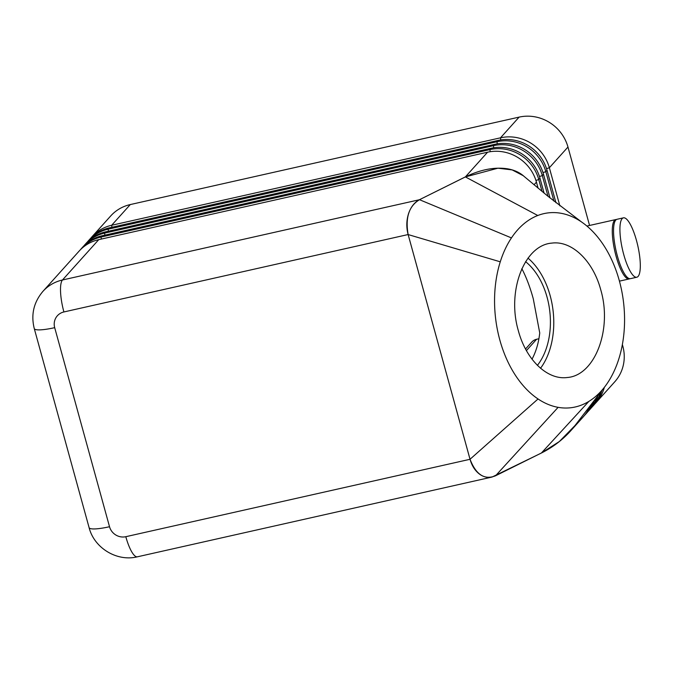 <?xml version="1.0" encoding="UTF-8"?>
<svg xmlns="http://www.w3.org/2000/svg" width="674" height="674" viewBox="0 0 674 674"><rect width="100%" height="100%" fill="white"/><g stroke="black" fill="none" stroke-linecap="round" stroke-linejoin="round"><path stroke-width="1.01" d="M546.53 168.668L549.361 167.742L567.971 147.042A40.583 38.553 -138.1 0 0 549.259 122.323A40.583 38.553 -138.1 0 0 519.106 117.116L500.504 137.816A40.583 38.553 41.9 0 1 530.657 143.023A40.583 38.553 41.9 0 1 549.361 167.742L559.858 205.84M90.956 237.989A40.583 38.553 41.9 0 1 92.094 236.658A40.583 38.553 41.9 0 1 111.673 225.259L500.504 137.816L500.782 139.922M111.935 227.281L111.673 225.259L130.276 204.567A40.583 38.553 -138.1 0 0 110.705 215.958L92.094 236.658M574.964 425.597L559.294 441.571L541.433 452.979L495.542 475.785C484.522 480.208 476.012 474.707 470.031 459.264L408.124 234.544C406.262 227.458 406.397 220.508 408.52 213.7C410.803 206.994 414.459 202.326 419.489 199.698L465.389 176.917L497.943 168.188L512.164 169.907L523.243 175.695L547.996 196.303L581.603 222.007A98.084 64.468 -96.5 0 1 582.109 222.361A98.084 64.468 -96.5 0 1 619.296 357.38A98.084 64.468 -96.5 0 1 604.763 386.8A98.084 64.468 -96.5 0 1 588.874 401.392A98.084 64.468 -96.5 0 1 558.114 407.34A98.084 64.468 -96.5 0 1 538.046 398.966A98.084 64.468 -96.5 0 1 500.268 261.815A98.084 64.468 -96.5 0 1 511.448 237.914A98.084 64.468 -96.5 0 1 537.768 215.503A98.084 64.468 -96.5 0 1 581.603 222.007M575.764 424.561L570.457 431.09C562.31 440.071 552.629 447.368 541.441 453.004L492.087 477.04C488.06 477.9 484.176 477.141 480.427 474.766C475.515 471.455 472.053 466.29 470.031 459.289L408.141 234.56L500.268 261.815M526.402 350.623L536.614 339.258A10.144 9.638 -138.1 0 0 531.719 342.114L525.526 349.006M629.76 278.707A30.44 7.886 -102.7 0 1 629.145 278.952A30.44 7.886 -102.7 0 1 616.112 256.331A30.44 7.886 -102.7 0 1 615.792 219.564A30.44 7.886 -102.7 0 1 616.449 219.522M623.762 254.612A30.44 7.886 -102.7 0 1 623.442 217.837A30.44 7.886 -102.7 0 1 636.475 240.466A30.44 7.886 -102.7 0 1 636.795 277.233A30.44 7.886 -102.7 0 1 623.762 254.612M636.795 277.233L630.417 278.665A30.44 7.886 -102.7 0 1 617.384 256.044A30.44 7.886 -102.7 0 1 617.064 219.277L623.442 217.837M87.426 241.915A40.583 38.553 41.9 0 1 88.564 240.584A40.583 38.553 41.9 0 1 108.143 229.194L496.974 141.742A40.583 38.553 41.9 0 1 527.127 146.949A40.583 38.553 41.9 0 1 545.83 171.668L553.952 201.13M555.949 202.739L547.027 170.345A40.583 38.553 -138.1 0 0 528.323 145.618A40.583 38.553 -138.1 0 0 498.17 140.419L109.331 227.863A40.583 38.553 -138.1 0 0 89.76 239.262L88.564 240.584M604.342 387.339A40.583 38.553 41.9 0 1 600.492 396.565A40.583 38.553 41.9 0 1 596.136 402.53A40.583 38.553 41.9 0 1 594.931 403.802M596.136 402.53L614.739 381.829A40.583 38.553 -138.1 0 0 619.103 375.865A40.583 38.553 -138.1 0 0 622.801 346.099L621.866 347.135M83.896 245.842A40.583 38.553 41.9 0 1 85.034 244.519A40.583 38.553 41.9 0 1 104.613 233.12L493.444 145.677A40.583 38.553 41.9 0 1 523.597 150.875A40.583 38.553 41.9 0 1 542.3 175.602L548.013 196.311M550.018 197.954L543.497 174.271A40.583 38.553 -138.1 0 0 524.793 149.552A40.583 38.553 -138.1 0 0 494.64 144.346L105.801 231.789A40.583 38.553 -138.1 0 0 86.23 243.188L85.034 244.519M80.366 249.776A40.583 38.553 41.9 0 1 81.503 248.445A40.583 38.553 41.9 0 1 101.075 237.046L489.914 149.603A40.583 38.553 41.9 0 1 520.067 154.801A40.583 38.553 41.9 0 1 538.77 179.528L542.048 191.416M544.061 193.076L539.967 178.197A40.583 38.553 -138.1 0 0 521.263 153.478A40.583 38.553 -138.1 0 0 491.11 148.272L102.271 235.723A40.583 38.553 -138.1 0 0 82.7 247.114L81.503 248.445M538.088 188.139L536.437 182.132A40.583 38.553 -138.1 0 0 517.733 157.404A40.583 38.553 -138.1 0 0 487.58 152.206L98.741 239.649A40.583 38.553 -138.1 0 0 79.17 251.048L42.909 291.387C33.708 302.306 30.827 314.699 34.264 328.567A27.061 4.726 164.6 0 0 38.325 329.881A27.061 4.726 164.6 0 0 54.695 327.665A13.531 12.848 41.9 0 1 63.912 311.952A27.061 7.01 -102.7 0 1 60.559 291.952A27.061 7.01 -102.7 0 1 62.48 279.988A40.583 38.553 -138.1 0 0 42.909 291.387M487.58 152.206L465.38 176.891C480.554 169.553 494.59 166.849 507.488 168.803C514.279 169.983 519.814 172.51 524.086 176.403M600.509 392.327A40.583 38.553 41.9 0 1 596.962 400.491A40.583 38.553 41.9 0 1 592.598 406.456A40.583 38.553 41.9 0 1 591.401 407.728M592.598 406.456L593.794 405.133A40.583 38.553 -138.1 0 0 598.158 399.16A40.583 38.553 -138.1 0 0 601.815 390.634M596.616 397.399A40.583 38.553 41.9 0 1 593.432 404.417A40.583 38.553 41.9 0 1 589.068 410.39A40.583 38.553 41.9 0 1 587.871 411.662M589.068 410.39L590.264 409.059A40.583 38.553 -138.1 0 0 594.628 403.086A40.583 38.553 -138.1 0 0 597.948 395.672M592.648 402.563A40.583 38.553 41.9 0 1 589.902 408.343A40.583 38.553 41.9 0 1 585.538 414.316A40.583 38.553 41.9 0 1 584.341 415.588M585.538 414.316L586.734 412.985A40.583 38.553 -138.1 0 0 591.098 407.02A40.583 38.553 -138.1 0 0 594.005 400.803M570.457 431.09L583.204 416.92A40.583 38.553 -138.1 0 0 587.568 410.946A40.583 38.553 -138.1 0 0 589.961 406.06M600.761 289.837C612.514 329.434 594.856 375.603 567.222 377.516C547.355 380.195 526.091 359.849 518.365 330.782C506.612 291.185 524.271 245.016 551.905 243.103C571.771 240.424 593.036 260.771 600.761 289.837M540.531 368.274A67.644 44.459 83.5 0 0 550.144 295.608A67.644 44.459 83.5 0 0 527.978 258.108M537.38 365.375A62.572 41.131 83.5 0 0 547.052 297.141A62.572 41.131 83.5 0 0 525.56 261.647M532.005 359.208C536.057 351.609 538.636 342.855 539.739 332.956L533.26 298.717C530.093 287.293 526.428 277.562 522.266 269.499L521.71 268.867M536.614 339.258L538.914 338.744M470.031 459.264L538.046 398.966M408.141 234.56C405.192 217.635 408.983 206.017 419.498 199.723L62.48 279.988L98.741 239.649M465.38 176.891L419.489 199.698L511.448 237.914M567.971 147.042L589.565 225.461M622.372 344.549L622.801 346.099M130.276 204.567L519.106 117.116M470.031 459.289L125.811 536.698A13.531 12.848 41.9 0 1 109.525 526.723A27.061 4.726 164.6 0 1 93.155 528.938A27.061 4.726 164.6 0 1 89.094 527.624C94.183 548.046 116.981 561.914 137.395 556.808L492.087 477.04M109.525 526.723L54.695 327.665M125.811 536.698A27.061 7.01 77.3 0 0 132.466 553.017A27.061 7.01 77.3 0 0 137.395 556.808M108.404 231.207L108.143 229.194L109.331 227.863M498.17 140.419L496.974 141.742L497.252 143.848M104.874 235.133L104.613 233.12L105.801 231.789M494.64 144.346L493.444 145.677L493.722 147.783M101.344 239.059L101.075 237.046L102.271 235.723M491.11 148.272L489.914 149.603L490.192 151.709M541.433 452.979L588.874 401.392M465.389 176.917L537.768 215.503M495.542 475.785L558.114 407.34M535.931 180.455L538.77 179.528L539.967 178.197M543 172.595L545.83 171.668L547.027 170.345M539.461 176.521L542.3 175.602L543.497 174.271M534.052 184.777L536.437 182.132M63.912 311.952L408.124 234.544M615.792 219.564L586.919 226.051M574.593 426.078L604.763 386.8M629.145 278.952L619.44 281.134M89.094 527.624L34.264 328.567"/></g></svg>
